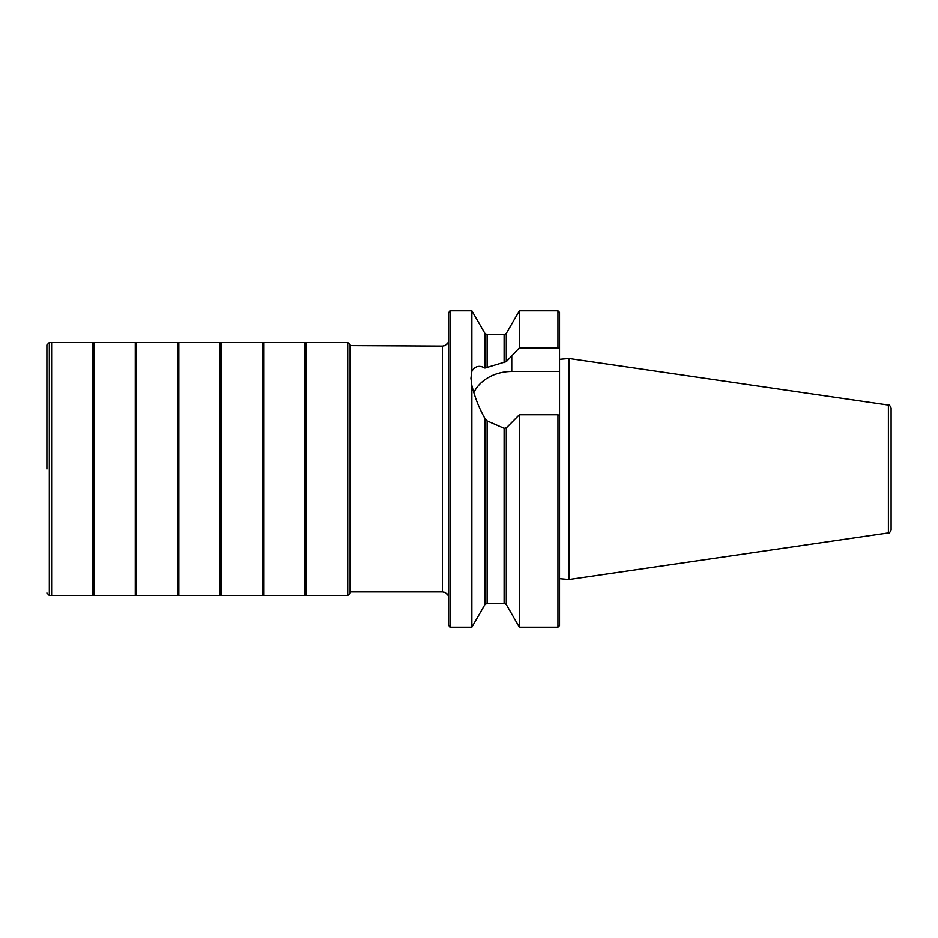 <?xml version="1.0" encoding="UTF-8"?>
<svg xmlns="http://www.w3.org/2000/svg" width="938" height="938" viewBox="0 0 938 938"><rect width="100%" height="100%" fill="white"/><g stroke="black" fill="none" stroke-linecap="round" stroke-linejoin="round"><path stroke-width="1.41" d="M484.887 368.059C479.33 365.023 474.98 366.101 471.826 371.284L471.826 310.795L450.334 310.795L450.334 627.205L471.826 627.205L471.826 385.495C474.968 397.841 479.318 408.827 484.887 418.465L487.08 420.916L504.069 428.326L506.262 427.916L519.324 414.772L557.911 414.772L559.494 415.71L559.494 348.83L557.911 347.881L519.324 347.881L506.262 361.634L484.887 368.059L484.887 333.412L471.826 310.795M519.324 347.881L519.324 310.795L506.262 333.412L506.262 361.634M557.911 347.881L557.911 310.795L519.324 310.795M557.911 310.795L559.494 312.377L559.494 348.83M450.334 627.205L448.751 625.623L448.751 312.377L450.334 310.795M471.826 371.284L470.899 378.26L471.826 385.495M506.262 427.916L506.262 604.588L519.324 627.205L519.324 414.772M559.494 415.71L559.494 625.623L557.911 627.205L557.911 414.772M559.494 578.676L568.991 579.508L568.991 358.492L559.494 359.324M891.1 512.511L891.1 504.644M888.392 405.075C889.025 404.419 889.928 405.462 891.1 408.206L891.1 529.794C889.928 532.538 889.025 533.581 888.392 532.925L888.392 405.075L568.991 358.492M559.494 371.495L511.726 371.495A40.826 33.44 0 0 0 473.702 392.741M350.179 591.913L442.419 591.913L442.419 346.087C446.265 345.712 448.376 343.601 448.751 339.755M504.069 362.619L504.069 334.678L487.08 334.678L487.08 367.59M506.262 604.588L504.069 603.322L504.069 428.326M487.08 420.916L487.08 603.322L484.887 604.588L484.887 418.465M511.726 355.725L511.726 371.495M347.681 595.489L347.681 342.511L350.038 344.68L350.038 593.32L347.681 595.489L306.046 595.501L306.046 342.499L347.681 342.511M306.046 595.501L304.873 595.489L304.873 342.511L306.046 342.499M304.873 595.489L263.637 595.501L263.637 342.499L304.873 342.511M263.637 595.501L262.476 595.489L262.476 342.511L263.637 342.499M262.476 595.489L221.239 595.501L221.239 342.499L262.476 342.511M221.239 595.501L220.078 595.489L220.078 342.511L221.239 342.499M220.078 595.489L178.841 595.501L178.841 342.499L220.078 342.511M178.841 595.501L177.681 595.489L177.681 342.511L178.841 342.499M177.681 595.489L136.444 595.501L136.444 342.499L177.681 342.511M136.444 595.501L135.283 595.489L135.283 342.511L136.444 342.499M135.283 595.489L94.046 595.501L94.046 342.499L135.283 342.511M94.046 595.501L92.874 595.489L92.874 342.511L94.046 342.499M51.637 342.499L49.327 342.511L49.327 595.489L51.637 595.501L51.637 342.499L92.874 342.511M46.9 469L46.9 344.985L46.9 469M350.261 591.913L350.179 345.606L442.419 346.087M484.887 604.588L471.826 627.205M504.069 603.322L487.08 603.322M557.911 627.205L519.324 627.205M888.392 532.925L568.991 579.508M506.262 333.412L504.069 334.678M487.08 334.678L484.887 333.412M442.419 591.913C446.265 592.288 448.376 594.399 448.751 598.245M51.637 595.501L92.874 595.489M49.327 342.511L46.9 344.985M49.327 595.489L46.9 593.015M350.179 345.606L350.038 344.68M350.179 592.394L350.038 593.32"/></g></svg>
